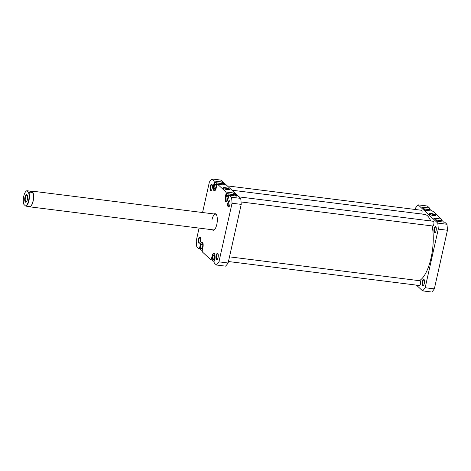 <?xml version="1.0" encoding="UTF-8"?>
<svg xmlns="http://www.w3.org/2000/svg" width="471" height="471" viewBox="0 0 471 471"><rect width="100%" height="100%" fill="white"/><g stroke="black" fill="none" stroke-linecap="round" stroke-linejoin="round"><path stroke-width="0.71" d="M231.92 190.202L424.583 214.382A33.747 12.275 97.2 0 1 430.671 220.946M432.107 225.933A33.747 12.275 97.2 0 1 428.333 267.316A33.747 12.275 97.2 0 1 419.331 280.681M202.707 242.589A3.968 1.442 -82.8 0 0 202.253 242.294A3.968 1.442 -82.8 0 0 200.499 245.061A3.968 1.442 -82.8 0 0 201.264 250.178A3.968 1.442 -82.8 0 0 202.612 248.741M214.558 253.61A3.968 1.442 -82.8 0 0 214.105 253.321A3.968 1.442 -82.8 0 0 212.35 256.089A3.968 1.442 -82.8 0 0 213.116 261.199A3.968 1.442 -82.8 0 0 214.458 259.768M228.394 197.437A3.968 1.442 -82.8 0 0 227.405 193.834A3.968 1.442 -82.8 0 0 225.644 196.601A3.968 1.442 -82.8 0 0 226.416 201.712A3.968 1.442 -82.8 0 0 226.922 201.541M235.777 196.001A3.968 1.442 -82.8 0 0 234.923 194.776L227.405 193.834M216.542 186.416A3.968 1.442 -82.8 0 0 215.553 182.807A3.968 1.442 -82.8 0 0 213.799 185.574A3.968 1.442 -82.8 0 0 214.564 190.69A3.968 1.442 -82.8 0 0 215.076 190.52M223.931 184.973A3.968 1.442 -82.8 0 0 223.077 183.755L215.553 182.807M212.227 188.353A3.173 1.154 97.2 0 1 211.302 190.372A3.173 1.154 97.2 0 1 210.172 189.707A3.173 1.154 97.2 0 1 210.207 186.481A3.173 1.154 97.2 0 1 212.032 184.573A3.173 1.154 97.2 0 1 212.227 188.353M212.156 184.815A2.779 1.013 -82.8 0 0 211.932 184.703A2.779 1.013 -82.8 0 0 210.702 186.64A2.779 1.013 -82.8 0 0 211.238 190.219A2.779 1.013 -82.8 0 0 211.485 190.172M229.872 204.773A3.173 1.154 97.2 0 1 228.947 206.793A3.173 1.154 97.2 0 1 227.817 206.127A3.173 1.154 97.2 0 1 227.858 202.895A3.173 1.154 97.2 0 1 229.677 200.993A3.173 1.154 97.2 0 1 229.872 204.773M229.807 201.229A2.779 1.013 -82.8 0 0 229.577 201.123A2.779 1.013 -82.8 0 0 228.353 203.06A2.779 1.013 -82.8 0 0 228.888 206.639A2.779 1.013 -82.8 0 0 229.13 206.592M218.091 257.484A3.173 1.154 97.2 0 1 217.166 259.503A3.173 1.154 97.2 0 1 216.036 258.838A3.173 1.154 97.2 0 1 216.077 255.606A3.173 1.154 97.2 0 1 217.896 253.698A3.173 1.154 97.2 0 1 218.091 257.484M218.026 253.94A2.779 1.013 -82.8 0 0 217.796 253.834A2.779 1.013 -82.8 0 0 216.566 255.771A2.779 1.013 -82.8 0 0 217.102 259.35A2.779 1.013 -82.8 0 0 217.349 259.303M200.446 241.064A3.173 1.154 97.2 0 1 199.521 243.083A3.173 1.154 97.2 0 1 198.385 242.418A3.173 1.154 97.2 0 1 198.426 239.191A3.173 1.154 97.2 0 1 200.246 237.284A3.173 1.154 97.2 0 1 200.446 241.064M200.375 237.525A2.779 1.013 -82.8 0 0 200.151 237.413A2.779 1.013 -82.8 0 0 198.921 239.35A2.779 1.013 -82.8 0 0 199.457 242.93A2.779 1.013 -82.8 0 0 199.704 242.883M214.223 213.987A8.337 3.032 97.2 0 1 216.283 214.511A8.337 3.032 97.2 0 1 216.795 224.443A8.337 3.032 97.2 0 1 214.37 229.742A8.337 3.032 97.2 0 1 212.244 229.742M31.098 191.102A7.942 2.891 97.2 0 1 31.569 191.061A7.942 2.891 97.2 0 1 33.105 201.288A7.942 2.891 97.2 0 1 29.591 206.816L213.528 229.907A7.942 2.891 -82.8 0 0 214.552 229.571M225.244 187.676A3.368 0.795 -167.4 0 1 228.6 188.571A3.368 0.795 -167.4 0 1 229.454 189.572A3.368 0.795 -167.4 0 1 227.381 189.666A3.368 0.795 -167.4 0 1 223.083 188.147A3.368 0.795 -167.4 0 1 225.244 187.676M229.124 189.683A2.967 0.701 12.6 0 0 225.285 188.17A2.967 0.701 12.6 0 0 223.336 188.388M212.362 256.036L212.103 256.006A4.168 1.519 -82.8 0 1 213.946 253.098A4.168 1.519 -82.8 0 1 214.752 258.467L214.075 261.482L214.205 262.959L216.389 264.996A47.247 17.186 -82.8 0 0 218.944 261.847L232.05 203.225A47.247 17.186 -82.8 0 0 231.538 197.225L229.353 195.194L237.06 196.16L233.651 192.992L233.746 194.629M233.781 194.476L226.074 193.504L225.95 192.027L217.502 184.167L225.209 185.132L221.806 181.971L221.894 183.608M199.08 228.094L196.254 240.74A47.247 17.186 -82.8 0 0 196.766 246.733L198.95 248.77L199.58 247.993L200.275 248.082M212.262 259.98L210.802 259.798L202.353 251.938L202.23 250.454L202.901 247.446A4.168 1.519 -82.8 0 0 202.094 242.076A4.168 1.519 -82.8 0 0 200.252 244.979L199.58 247.993M210.802 259.798L211.432 259.015L212.127 259.103M212.103 256.006L211.432 259.015M229.353 195.194L228.723 195.971L228.046 198.98A4.168 1.519 -82.8 0 1 226.204 201.888A4.168 1.519 -82.8 0 1 225.403 196.519L226.074 193.504M217.502 184.167L216.872 184.944L216.201 187.958A4.168 1.519 -82.8 0 1 214.358 190.861A4.168 1.519 -82.8 0 1 213.551 185.492L214.223 182.483L214.099 180.999L221.806 181.971M202.559 212.521L209.36 182.112A47.247 17.186 -82.8 0 1 211.909 178.968L214.099 180.999M216.389 264.996L225.562 266.15A47.247 17.186 -82.8 0 0 228.117 263.001L241.223 204.379A47.247 17.186 -82.8 0 0 240.71 198.379L221.087 180.116L211.909 178.968M240.71 198.379L231.538 197.225M225.95 192.027L233.651 192.992M228.117 263.001L218.944 261.847M232.05 203.225L241.223 204.379M200.41 248.953L198.95 248.77M216.413 214.729A7.942 2.891 -82.8 0 0 215.506 214.146A7.942 2.891 -82.8 0 0 211.997 219.68M221.929 183.449L214.223 182.483M215.359 189.036L216.083 186.604L215.777 184.314L214.758 184.461L214.034 186.893L214.34 189.183L215.359 189.036M227.228 200.034L227.935 197.579L227.617 195.318L226.586 195.512L225.88 197.967L226.198 200.228L227.228 200.034M214.122 259.174L214.658 256.524L214.146 254.611L213.098 255.347L212.562 257.996L213.075 259.904L214.122 259.174M202.259 248.176L202.813 245.538L202.312 243.601L201.264 244.296L200.711 246.934L201.211 248.871L202.259 248.176M215.924 187.134L214.034 186.893M215.818 184.591L214.758 184.461M227.752 198.203L225.88 197.967M227.664 195.648L226.586 195.512M214.317 258.214L212.562 257.996M214.387 255.512L213.098 255.347M202.471 247.151L200.711 246.934M202.53 244.455L201.264 244.296M423.818 208.953L430.588 209.801A3.968 1.442 97.2 0 1 431.442 211.02M435.663 219.975L442.44 220.822A3.968 1.442 97.2 0 1 443.293 222.047M436.105 230.66A3.173 1.154 97.2 0 1 435.18 232.68A3.173 1.154 97.2 0 1 434.044 232.009A3.173 1.154 97.2 0 1 434.085 228.782A3.173 1.154 97.2 0 1 435.905 226.875A3.173 1.154 97.2 0 1 436.105 230.66M436.034 227.116A2.779 1.013 -82.8 0 0 435.805 227.01A2.779 1.013 -82.8 0 0 434.58 228.947A2.779 1.013 -82.8 0 0 435.116 232.527A2.779 1.013 -82.8 0 0 435.363 232.48M424.318 283.371A3.173 1.154 97.2 0 1 423.394 285.391A3.173 1.154 97.2 0 1 422.263 284.72A3.173 1.154 97.2 0 1 422.304 281.493A3.173 1.154 97.2 0 1 424.124 279.586A3.173 1.154 97.2 0 1 424.318 283.371M424.253 279.827A2.779 1.013 -82.8 0 0 424.024 279.721A2.779 1.013 -82.8 0 0 422.799 281.658A2.779 1.013 -82.8 0 0 423.335 285.238A2.779 1.013 -82.8 0 0 423.576 285.185M433.608 215.553A3.368 0.795 -167.4 0 1 429.311 214.034A3.368 0.795 -167.4 0 1 431.471 213.563A3.368 0.795 -167.4 0 1 434.827 214.452A3.368 0.795 -167.4 0 1 435.681 215.459A3.368 0.795 -167.4 0 1 433.608 215.553M435.357 215.571A2.967 0.701 12.6 0 0 431.513 214.058A2.967 0.701 12.6 0 0 429.564 214.276M421.045 210.201A2.579 0.936 97.2 0 1 421.427 210.048A2.579 0.936 97.2 0 1 421.922 213.375A2.579 0.936 97.2 0 1 421.739 214.028M432.89 221.229A2.579 0.936 97.2 0 1 433.273 221.076A2.579 0.936 97.2 0 1 433.773 224.396A2.579 0.936 97.2 0 1 432.631 226.198A2.579 0.936 97.2 0 1 432.296 225.956M419.596 280.716A2.579 0.936 97.2 0 1 419.979 280.563A2.579 0.936 97.2 0 1 420.473 283.883A2.579 0.936 97.2 0 1 419.331 285.685A2.579 0.936 97.2 0 1 419.002 285.444M415.257 209.477L415.587 207.999A47.247 17.186 97.2 0 1 418.142 204.85L427.315 206.004L429.499 208.041L421.798 207.069L425.201 210.237L432.902 211.202L441.351 219.062L441.474 220.546L435.463 219.792M441.351 219.062L433.644 218.097L437.047 221.264L444.754 222.23L446.944 224.267A47.247 17.186 97.2 0 1 447.45 230.26L434.344 288.888A47.247 17.186 97.2 0 1 431.795 292.032L422.617 290.884L416.423 285.12M429.499 208.041L429.629 209.518L423.617 208.765M418.142 204.85L437.765 223.113A47.247 17.186 97.2 0 1 438.277 229.112L425.172 287.734A47.247 17.186 97.2 0 1 422.617 290.884M446.944 224.267L437.765 223.113M425.172 287.734L434.344 288.888M447.45 230.26L438.277 229.112M28.478 192.339A7.565 2.749 97.2 0 1 28.578 200.622A7.565 2.749 97.2 0 1 25.452 205.898L25.946 206.151A7.842 2.85 -82.8 0 0 28.925 200.734A7.842 2.85 -82.8 0 0 28.972 192.598L26.924 190.69A7.842 2.85 -82.8 0 0 26.229 191.12A7.842 2.85 -82.8 0 0 26.105 191.238M29.591 206.816A7.942 2.891 97.2 0 1 28.966 206.528M31.374 191.138A7.842 2.85 97.2 0 1 31.469 191.149A7.842 2.85 97.2 0 1 32.152 191.491L26.924 190.69M28.972 192.598L32.387 193.022L32.152 191.491A7.842 2.85 97.2 0 1 32.982 201.247A7.842 2.85 97.2 0 1 29.514 206.71L29.279 206.681M27.406 199.533A3.868 1.407 -82.8 0 0 27.165 194.917A3.868 1.407 -82.8 0 0 24.951 197.243A3.868 1.407 -82.8 0 0 24.898 201.176A3.868 1.407 -82.8 0 0 26.282 201.994A3.868 1.407 -82.8 0 0 27.406 199.533M26.464 201.8A3.474 1.266 97.2 0 1 26.111 201.882A3.474 1.266 97.2 0 1 25.44 197.408A3.474 1.266 97.2 0 1 26.977 194.988A3.474 1.266 97.2 0 1 27.294 195.153M25.452 205.898L23.88 204.432A7.565 2.749 97.2 0 1 23.55 197.337A7.565 2.749 97.2 0 1 25.982 191.344A7.565 2.749 97.2 0 1 26.906 190.879M32.387 193.022L30.338 191.12M29.355 206.581L25.946 206.151M227.281 185.88L421.757 210.296M213.116 261.199L214.111 261.323M201.264 250.178L202.265 250.301M215.506 214.146L31.569 191.061M229.489 256.854L420.309 280.804M228.447 261.523L419.72 285.532M239.133 196.907L433.608 221.317M241.064 201.953L433.014 226.045"/></g></svg>
